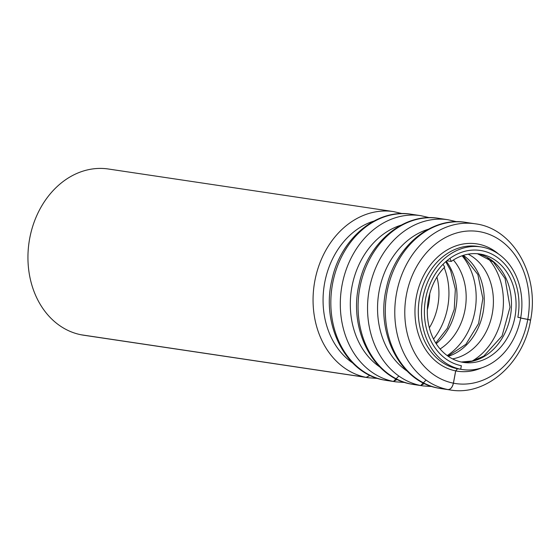<?xml version="1.0" encoding="UTF-8"?>
<svg xmlns="http://www.w3.org/2000/svg" width="559" height="559" viewBox="0 0 559 559"><rect width="100%" height="100%" fill="white"/><g stroke="black" fill="none" stroke-linecap="round" stroke-linejoin="round"><path stroke-width="0.84" d="M366.173 377.353A84.025 67.632 -81.5 0 1 323.64 343.939A84.025 67.632 -81.5 0 1 324.73 252.326A84.025 67.632 -81.5 0 1 393.494 211.588L108.383 169.007A84.025 67.632 98.5 0 0 39.612 209.744A84.025 67.632 98.5 0 0 38.522 301.357A84.025 67.632 98.5 0 0 81.062 334.771L366.173 377.353L369.674 375.564M480.852 246.889A62.014 49.919 98.5 0 0 430.095 276.957A62.014 49.919 98.5 0 0 429.291 344.575A62.014 49.919 98.5 0 0 460.686 369.24L461.322 365.698A58.415 47.019 -81.5 0 1 431.751 342.464A58.415 47.019 -81.5 0 1 432.512 278.773A58.415 47.019 -81.5 0 1 480.321 250.446A58.415 47.019 -81.5 0 1 511.632 273.98A58.415 47.019 -81.5 0 1 517.858 317.233L520.702 317.785A62.014 49.919 98.5 0 0 514.091 271.87A62.014 49.919 98.5 0 0 480.852 246.889L477.666 246.407A62.014 49.919 98.5 0 0 426.908 276.481A62.014 49.919 98.5 0 0 426.105 344.099A62.014 49.919 98.5 0 0 457.5 368.765L455.669 370.89L453.384 383.167C452.343 387.401 450.512 389.532 447.892 389.56L438.312 388.128C400.041 381.685 375.459 332.717 386.36 288.269C394.612 247.288 430.849 216.333 465.752 222.377A84.025 67.632 98.5 0 0 396.981 263.121A84.025 67.632 98.5 0 0 395.891 354.727A84.025 67.632 98.5 0 0 438.424 388.149M396.911 379.631L393.41 381.427L383.83 379.987C345.56 373.552 320.978 324.576 331.878 280.129C340.131 239.154 376.368 208.2 411.27 214.244A84.025 67.632 98.5 0 0 342.499 254.981A84.025 67.632 98.5 0 0 341.409 346.594A84.025 67.632 98.5 0 0 383.949 380.008M424.155 383.698L420.654 385.493L411.068 384.061C372.797 377.618 348.215 328.65 359.123 284.196C367.375 243.221 403.612 212.266 438.508 218.31A84.025 67.632 98.5 0 0 369.744 259.055A84.025 67.632 98.5 0 0 368.654 350.661A84.025 67.632 98.5 0 0 411.186 384.082M457.5 368.765L460.686 369.24M520.667 317.987L527.787 319.385C530.952 320.014 531.42 320.167 529.205 319.853M520.702 317.785L519.528 317.61M461.322 365.698L461.364 365.705A58.415 47.019 -81.5 0 1 431.751 342.464A58.415 47.019 -81.5 0 1 442.973 264.337L444.74 267.041A54.817 44.119 -81.5 0 0 434.217 340.354A54.817 44.119 -81.5 0 0 463.593 362.435A54.817 44.119 -81.5 0 0 508.459 335.854A54.817 44.119 -81.5 0 0 509.165 276.09A54.817 44.119 -81.5 0 0 479.79 254.01A54.817 44.119 -81.5 0 0 451.274 261.437L446.823 260.774M461.364 365.705L460.728 369.247A62.014 49.919 98.5 0 0 462.531 369.555A62.014 49.919 98.5 0 0 520.695 317.84L517.844 317.281A58.415 47.019 -81.5 0 0 480.321 250.446A58.415 47.019 -81.5 0 0 449.932 258.37L451.274 261.437M366.229 377.367A84.025 67.632 -81.5 0 0 368.674 377.786L83.557 335.204A84.025 67.632 -81.5 0 1 81.118 334.785L366.229 377.367L369.723 375.578M529.191 319.923C531.413 320.237 530.938 320.083 527.78 319.448L520.653 318.05M384.005 380.022L386.451 380.441A84.025 67.632 98.5 0 1 384.005 380.022L393.473 381.434L398.7 376.151M411.242 384.089L413.688 384.515A84.025 67.632 98.5 0 1 411.242 384.089L420.71 385.507L425.937 380.218M438.487 388.163L440.925 388.582A84.025 67.632 98.5 0 1 438.487 388.163L447.948 389.574C450.575 389.539 452.406 387.408 453.44 383.181L455.711 370.903L457.541 368.772A62.014 49.919 98.5 0 0 459.344 369.08L462.531 369.555M460.728 369.247L457.541 368.772M447.892 389.56A84.025 67.632 -81.5 0 1 405.359 356.146A84.025 67.632 -81.5 0 1 406.449 264.533A84.025 67.632 -81.5 0 1 475.22 223.796L465.752 222.377M393.41 381.427A84.025 67.632 -81.5 0 1 350.877 348.005A84.025 67.632 -81.5 0 1 351.967 256.399A84.025 67.632 -81.5 0 1 420.738 215.655L411.27 214.244M420.654 385.493A84.025 67.632 -81.5 0 1 378.122 352.079A84.025 67.632 -81.5 0 1 379.212 260.466A84.025 67.632 -81.5 0 1 447.976 219.729L438.508 218.31M379.841 366.984A76.883 61.881 -81.5 0 1 359.989 344.456A76.883 61.881 -81.5 0 1 401.02 225.186M407.078 371.05A76.883 61.881 -81.5 0 1 387.226 348.523A76.883 61.881 -81.5 0 1 428.257 229.253M352.596 362.917A76.883 61.881 -81.5 0 1 324.108 286.18A76.883 61.881 -81.5 0 1 373.775 221.119M453.384 383.167A76.883 61.881 -81.5 0 1 406.288 295.585A76.883 61.881 -81.5 0 1 480.607 231.866A76.883 61.881 -81.5 0 1 527.787 319.385M455.669 370.89A64.397 51.833 -81.5 0 1 419.816 284.252A64.397 51.833 -81.5 0 1 498.628 254.079M427.335 309.833A54.817 44.119 98.5 0 0 429.745 293.72M433.525 339.027A61.951 49.863 98.5 0 0 444.195 267.607M436.914 277.103A54.817 44.119 -81.5 0 1 429.333 327.819M436.202 343.722A54.817 44.119 98.5 0 0 452.035 271.241A54.817 44.119 98.5 0 0 450.107 267.272A54.817 44.119 98.5 0 0 446.285 261.235M447.186 355.58A61.951 49.863 98.5 0 0 470.559 269.571A61.951 49.863 98.5 0 0 468.379 265.085A61.951 49.863 98.5 0 0 462.097 255.77M453.384 260.019A54.817 44.119 -81.5 0 1 459.274 268.641A54.817 44.119 -81.5 0 1 461.203 272.61A54.817 44.119 -81.5 0 1 440.101 348.977M448.241 356.328A54.817 44.119 98.5 0 0 479.273 275.308A54.817 44.119 98.5 0 0 477.344 271.339A54.817 44.119 98.5 0 0 463.32 255.365M471.971 361.149A61.951 49.863 98.5 0 0 497.803 273.644A61.951 49.863 98.5 0 0 495.623 269.159A61.951 49.863 98.5 0 0 487.42 257.685M468.183 254.177A54.817 44.119 -81.5 0 1 486.512 272.708A54.817 44.119 -81.5 0 1 488.44 276.677A54.817 44.119 -81.5 0 1 452.545 358.885M461.315 362.015A54.817 44.119 98.5 0 0 503.435 335.987A54.817 44.119 98.5 0 0 506.517 279.381A54.817 44.119 98.5 0 0 504.581 275.405A54.817 44.119 98.5 0 0 477.484 253.744M440.925 388.582L450.393 389.993A84.025 67.632 -81.5 0 1 447.948 389.574M413.688 384.515L423.156 385.927A84.025 67.632 -81.5 0 1 420.71 385.507M386.451 380.441L395.912 381.86A84.025 67.632 -81.5 0 1 393.473 381.434M527.78 319.448A76.883 61.881 -81.5 0 1 453.44 383.181M481.634 367.871A64.397 51.833 -81.5 0 1 455.711 370.903M402.277 213.622L393.494 211.588M530.603 320.007C539.617 275.468 513.469 228.428 475.22 223.796M429.522 217.689L420.738 215.655M456.759 221.755L447.976 219.729M435.775 343.058L447.354 328.245L454.222 309.4L455.347 289.171L450.61 270.423L445.761 261.689M447.976 356.139L465.906 344.302L478.567 323.591L482.871 298.464L477.854 274.49L463.013 255.463M461.273 362.008L472.655 360.974L483.808 356.09L502.073 335.938L510.025 307.157L505.091 278.557L493.401 262.052L477.442 253.737M368.674 377.786L377.667 378.415M450.393 389.993C486.512 396.324 523.818 362.826 530.589 320.083M423.156 385.927L432.142 386.549M395.912 381.86L404.905 382.482"/></g></svg>
